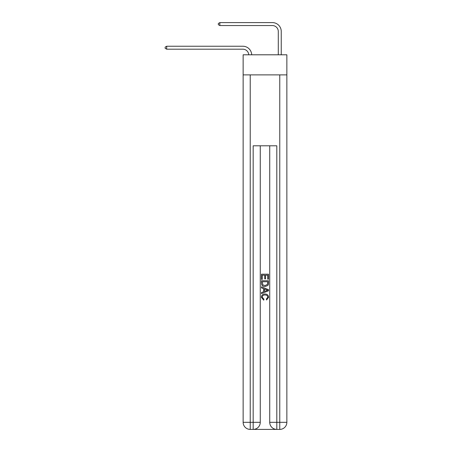 <?xml version="1.0" encoding="UTF-8"?>
<svg xmlns="http://www.w3.org/2000/svg" width="452" height="452" viewBox="0 0 452 452"><rect width="100%" height="100%" fill="white"/><g stroke="black" fill="none" stroke-linecap="round" stroke-linejoin="round"><path stroke-width="0.68" d="M286.856 74.891L286.856 54.799L243.136 54.799L243.136 74.891L286.856 74.891L286.856 422.309L279.765 422.309L279.765 74.891M278.291 54.799L278.291 31.465A5.91 5.91 171 0 0 272.381 25.555L219.853 25.555L218.322 24.668L218.322 23.487L219.853 22.6L272.381 22.6A8.865 8.865 -9 0 1 281.246 31.465L281.246 54.799M278.291 31.465A5.91 5.91 171 0 0 272.381 25.555A5.91 5.91 171 0 1 278.291 31.465A5.91 5.91 171 0 0 272.381 25.555A5.91 5.91 171 0 1 278.291 31.465A5.91 5.91 171 0 0 272.381 25.555A5.91 5.91 171 0 1 278.291 31.465A5.91 5.91 171 0 0 272.381 25.555A5.91 5.91 171 0 1 278.291 31.465A5.91 5.91 171 0 0 272.381 25.555A5.91 5.91 171 0 1 278.291 31.465A5.91 5.91 171 0 0 272.381 25.555A5.91 5.91 171 0 1 278.291 31.465A5.91 5.91 171 0 0 272.381 25.555A5.91 5.91 171 0 1 278.291 31.465A5.91 5.91 171 0 0 272.381 25.555A5.91 5.91 171 0 1 278.291 31.465A5.91 5.91 171 0 0 272.381 25.555A5.91 5.91 171 0 1 278.291 31.465A5.91 5.91 171 0 0 272.381 25.555A5.91 5.91 171 0 1 278.291 31.465A5.91 5.91 171 0 0 272.381 25.555A5.91 5.91 171 0 1 278.291 31.465A5.91 5.91 171 0 0 272.381 25.555M219.853 25.555L219.853 22.6L272.381 22.6M253.713 429.4L276.279 429.4M269.725 145.793L269.725 422.309A7.091 7.091 0 0 0 276.81 429.4L276.81 422.309L269.725 422.309A7.091 7.091 0 0 0 276.81 429.4L279.765 429.4L279.765 422.309L276.81 422.309L276.81 145.793L253.176 145.793L253.176 422.309L243.136 422.309L243.136 74.891M260.267 145.793L260.267 422.309A7.091 7.091 0 0 1 253.176 429.4L250.227 429.4A7.091 7.091 0 0 1 243.136 422.309A7.091 7.091 0 0 0 250.227 429.4L250.227 74.891M279.765 429.4A7.091 7.091 0 0 0 286.856 422.309A7.091 7.091 0 0 1 279.765 429.4M261.454 279.37L261.454 274.189L268.539 274.189L268.539 279.189L267.725 279.189L267.725 275.189L265.539 275.189L265.539 278.918L264.725 278.918L264.725 275.189L262.267 275.189L262.267 279.37L261.454 279.37M261.454 283.274L261.454 280.732L268.539 280.732L268.437 284.41L267.934 285.444L265.036 286.551C262.765 286.562 261.572 285.466 261.454 283.274M262.267 281.732L262.77 284.867L265.053 285.551L267.578 284.342L267.725 281.732L262.267 281.732M261.454 287.913L261.454 286.85L268.539 289.67L268.539 290.794L261.454 293.614L261.454 292.551L263.635 291.743L263.635 288.721L261.454 287.913M266.414 289.749L264.448 289.02L264.448 291.444L267.725 290.235L266.414 289.749M262.177 297.196L263.951 299.184L263.719 300.184L261.358 297.292C261.55 295.111 262.781 294.02 265.047 294.003C267.228 294.049 268.42 295.139 268.635 297.269L266.573 300.004L266.358 299.004L267.816 297.224C267.607 295.693 266.686 294.953 265.053 295.003C263.392 294.919 262.437 295.648 262.177 297.196M248.741 54.799A5.91 5.91 -109.6 0 0 242.837 49.189L166.681 49.189L165.144 48.302L165.144 47.121L166.681 46.234L242.837 46.234A8.865 8.865 70.4 0 1 251.696 54.799M166.681 46.234L166.681 49.189M260.267 422.309L253.176 422.309L253.176 429.4A7.091 7.091 0 0 0 260.267 422.309"/></g></svg>
